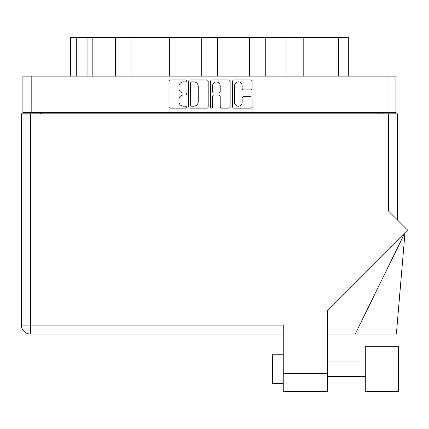 <?xml version="1.0" encoding="UTF-8"?>
<svg xmlns="http://www.w3.org/2000/svg" width="429" height="429" viewBox="0 0 429 429"><rect width="100%" height="100%" fill="white"/><g stroke="black" fill="none" stroke-linecap="round" stroke-linejoin="round"><path stroke-width="0.64" d="M234.593 102.408A3.781 3.781 0 0 0 238.374 106.188A3.781 3.781 0 0 0 242.149 102.408L242.149 98.134A1.41 1.41 0 0 1 243.565 96.723L250.697 96.723A1.41 1.41 0 0 1 252.113 98.134L252.113 106.751A1.41 1.41 0 0 1 250.697 108.167L234.03 108.167A1.41 1.41 0 0 1 232.615 106.751L232.615 81.322A1.41 1.41 0 0 1 234.03 79.912L250.697 79.912A1.41 1.41 0 0 1 252.113 81.322L252.113 88.46A1.41 1.41 0 0 1 250.697 89.87L243.565 89.87A1.41 1.41 0 0 1 242.149 88.46L242.149 85.666A3.781 3.781 0 0 0 238.374 81.891A3.781 3.781 0 0 0 234.593 85.666L234.593 102.408M211.636 108.167A0.987 0.987 0 0 0 212.623 107.175L212.623 96.439A1.41 1.41 0 0 1 214.039 95.029L218.769 95.029A1.41 1.41 0 0 1 220.184 96.439L220.184 106.751A1.41 1.41 0 0 0 221.595 108.167L228.732 108.167A1.41 1.41 0 0 0 230.142 106.751L230.142 81.322A1.41 1.41 0 0 0 228.732 79.912L212.06 79.912A1.41 1.41 0 0 0 210.65 81.322L210.65 107.175A0.987 0.987 0 0 0 211.636 108.167M208.178 106.751L208.178 81.322A1.41 1.41 0 0 0 206.762 79.912L190.095 79.912A1.41 1.41 0 0 0 188.68 81.322L188.68 106.751A1.41 1.41 0 0 0 190.095 108.167L206.762 108.167A1.41 1.41 0 0 0 208.178 106.751M22.887 76.121L22.887 112.387L22.887 76.121L395.935 76.121L395.935 113.824M395.935 76.121L395.935 112.387L22.887 112.387L22.887 113.824M183.451 81.891L185.398 81.891A0.987 0.987 0 0 0 186.384 80.899A0.987 0.987 0 0 0 185.398 79.912L170.388 79.912A1.41 1.41 0 0 0 168.972 81.322L168.972 106.751A1.41 1.41 0 0 0 170.388 108.167L185.398 108.167A0.987 0.987 0 0 0 186.384 107.175A0.987 0.987 0 0 0 185.398 106.188L183.451 106.188A4.521 4.521 0 0 1 178.931 101.668L178.931 99.549A4.521 4.521 0 0 1 183.451 95.029L185.398 95.029A0.987 0.987 0 0 0 186.384 94.037A0.987 0.987 0 0 0 185.398 93.05L183.451 93.05A4.521 4.521 0 0 1 178.931 88.53L178.931 86.411A4.521 4.521 0 0 1 183.451 81.891M249.485 76.121L249.485 37.403L217.551 37.403L217.551 76.121M286.904 76.121L286.904 37.403L265.766 37.403L265.766 76.121M115.637 76.121L115.637 37.403L92.836 37.403L92.836 76.121M153.056 76.121L153.056 37.403L131.917 37.403L131.917 76.121M201.271 76.121L201.271 37.403L169.337 37.403L169.337 76.121M29.869 113.824L29.869 112.387M388.953 112.387L388.953 113.824M70.528 76.121L70.528 37.403L92.836 37.403M338.508 76.121L338.508 37.403L303.185 37.403L303.185 76.121M338.508 37.403L348.294 37.403L348.294 76.121M265.766 37.403L249.485 37.403M303.185 37.403L286.904 37.403M131.917 37.403L115.637 37.403M169.337 37.403L153.056 37.403M217.551 37.403L201.271 37.403M191.645 81.891A0.987 0.987 0 0 0 190.658 82.877L190.658 105.196A0.987 0.987 0 0 0 191.645 106.188L193.694 106.188A4.521 4.521 0 0 0 198.214 101.668L198.214 86.411A4.521 4.521 0 0 0 193.694 81.891L191.645 81.891M220.184 85.736A3.781 3.781 0 0 0 216.404 81.96A3.781 3.781 0 0 0 212.623 85.736L212.623 91.634A1.41 1.41 0 0 0 214.039 93.05L218.769 93.05A1.41 1.41 0 0 0 220.184 91.634L220.184 85.736M398.38 391.597L398.38 346.691L365.277 346.691L365.277 391.597L398.38 391.597L365.277 391.597M272.447 383.537L283.242 383.537L272.447 383.537L272.447 354.751L283.242 354.751M327.429 373.605L327.429 310.199L407.55 230.073L388.449 210.971L388.449 113.824L21.45 113.824L21.45 325.102A8.923 8.923 0 0 0 30.373 334.025L283.242 334.025L30.373 334.025L30.373 325.102L283.242 325.102L283.242 373.605L327.429 373.605L327.429 391.597L283.242 391.597L283.242 373.605M388.449 113.824L397.372 113.824L397.372 219.895M327.429 391.597L283.242 391.597M355.255 334.025L405.008 232.62L396.369 334.025L327.429 334.025M21.45 325.102A8.923 8.923 0 0 0 30.373 334.025A8.923 8.923 0 0 1 21.45 325.102L30.373 325.102L30.373 113.824M31.81 76.121L31.81 112.387M387.012 112.387L387.012 76.121M378.158 113.824L378.158 112.387M40.664 112.387L40.664 113.824M76.282 37.403L76.282 76.121M87.076 76.121L87.076 37.403M365.277 376.34L327.429 376.34L365.277 376.34M365.277 361.947L327.429 361.947"/></g></svg>
